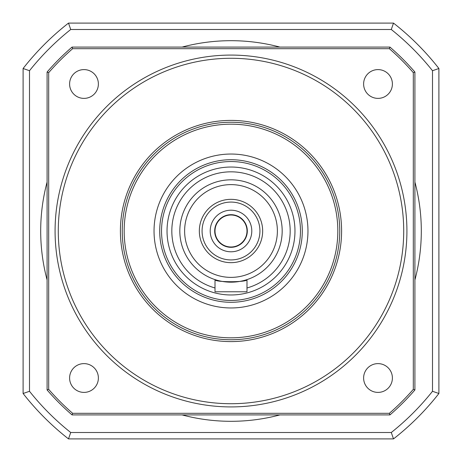 <?xml version="1.0" encoding="UTF-8"?>
<svg xmlns="http://www.w3.org/2000/svg" width="462" height="462" viewBox="0 0 462 462"><rect width="100%" height="100%" fill="white"/><g stroke="black" fill="none" stroke-linecap="round" stroke-linejoin="round"><path stroke-width="0.69" d="M98.383 378.008A14.391 14.391 0 0 0 83.992 363.617A14.391 14.391 0 0 0 69.6 378.008A14.391 14.391 0 0 0 83.992 392.4A14.391 14.391 0 0 0 98.383 378.008M392.4 378.008A14.391 14.391 0 0 0 378.008 363.617A14.391 14.391 0 0 0 363.617 378.008A14.391 14.391 0 0 0 378.008 392.4A14.391 14.391 0 0 0 392.4 378.008M392.4 83.992A14.391 14.391 0 0 0 378.008 69.6A14.391 14.391 0 0 0 363.617 83.992A14.391 14.391 0 0 0 378.008 98.383A14.391 14.391 0 0 0 392.4 83.992M98.383 83.992A14.391 14.391 0 0 0 83.992 69.6A14.391 14.391 0 0 0 69.6 83.992A14.391 14.391 0 0 0 83.992 98.383A14.391 14.391 0 0 0 98.383 83.992M120.403 231A110.597 110.597 0 0 1 231 120.403A110.597 110.597 0 0 1 341.597 231A110.597 110.597 0 0 1 231 341.597A110.597 110.597 0 0 1 120.403 231M406.918 231A175.918 175.918 0 0 1 231 406.918A175.918 175.918 0 0 1 55.082 231A175.918 175.918 0 0 1 231 55.082A175.918 175.918 0 0 1 406.918 231A175.918 175.918 0 0 0 231 55.082A175.918 175.918 0 0 0 55.082 231M414.911 182.074A190.309 190.309 0 0 1 414.911 279.926M279.926 414.911A190.309 190.309 0 0 1 182.074 414.911M47.089 279.926A190.309 190.309 0 0 1 47.089 182.074M47.089 72.049A243.081 243.081 0 0 1 72.049 47.089L389.951 47.089A243.081 243.081 0 0 1 414.911 72.049L414.911 389.951A243.081 243.081 0 0 1 389.951 414.911L72.049 414.911A243.081 243.081 0 0 1 47.089 389.951L47.089 72.049L48.689 72.644A241.482 241.482 0 0 1 72.644 48.689L72.049 47.089M72.049 414.911L72.644 413.311A241.482 241.482 0 0 1 48.689 389.356L47.089 389.951M389.951 47.089L389.356 48.689A241.482 241.482 0 0 1 413.311 72.644L414.911 72.049M182.074 47.089A190.309 190.309 0 0 1 279.926 47.089M414.911 389.951L413.311 389.356A241.482 241.482 0 0 1 389.356 413.311L389.951 414.911M389.356 48.689L72.644 48.689M48.689 72.644L48.689 389.356M72.644 413.311L389.356 413.311M413.311 389.356L413.311 72.644M231 339.749A108.749 108.749 0 0 0 339.749 231A108.749 108.749 0 0 0 231 122.251A108.749 108.749 0 0 0 122.251 231A108.749 108.749 0 0 0 231 339.749M231 337.826A106.826 106.826 0 0 0 337.826 231A106.826 106.826 0 0 0 231 124.174A106.826 106.826 0 0 0 124.174 231A106.826 106.826 0 0 0 231 337.826M231 154.037A76.963 76.963 0 0 0 154.037 231A76.963 76.963 0 0 0 231 307.963A76.963 76.963 0 0 0 307.963 231A76.963 76.963 0 0 0 231 154.037M231 159.708A71.292 71.292 0 0 0 159.708 231A71.292 71.292 0 0 0 231 302.292A71.292 71.292 0 0 0 302.292 231A71.292 71.292 0 0 0 231 159.708M231 161.538A69.462 69.462 0 0 0 161.538 231A69.462 69.462 0 0 0 231 300.462A69.462 69.462 0 0 0 300.462 231A69.462 69.462 0 0 0 231 161.538M246.991 231A15.991 15.991 0 0 0 231 215.009A15.991 15.991 0 0 0 215.009 231A15.991 15.991 0 0 0 231 246.991A15.991 15.991 0 0 0 246.991 231M214.686 231A16.314 16.314 0 0 1 231 214.686A16.314 16.314 0 0 1 247.314 231A16.314 16.314 0 0 1 231 247.314A16.314 16.314 0 0 1 214.686 231M294.97 231A63.97 63.97 0 0 1 231 294.97A63.97 63.97 0 0 1 167.03 231A63.97 63.97 0 0 1 231 167.03A63.97 63.97 0 0 1 294.97 231A63.97 63.97 0 0 1 231 294.97A63.97 63.97 0 0 1 167.03 231M215.009 279.614C214.004 282.409 247.973 282.415 246.991 279.614L246.991 291.77L215.009 291.77L215.009 279.614M282.178 231A51.178 51.178 0 0 1 231 282.178A51.178 51.178 0 0 1 179.822 231A51.178 51.178 0 0 1 231 179.822A51.178 51.178 0 0 1 282.178 231A51.178 51.178 0 0 1 231 282.178A51.178 51.178 0 0 1 179.822 231M199.336 231A31.664 31.664 0 0 1 231 199.336A31.664 31.664 0 0 1 262.664 231A31.664 31.664 0 0 1 231 262.664A31.664 31.664 0 0 1 199.336 231M202.073 231A28.927 28.927 0 0 1 231 202.073A28.927 28.927 0 0 1 259.927 231A28.927 28.927 0 0 1 231 259.927A28.927 28.927 0 0 1 202.073 231M210.21 231A20.79 20.79 0 0 1 231 210.21A20.79 20.79 0 0 1 251.79 231A20.79 20.79 0 0 1 231 251.79A20.79 20.79 0 0 1 210.21 231M70.715 432.501L391.285 432.501L393.503 438.9L68.497 438.9A263.871 263.871 0 0 1 23.1 393.503L23.1 68.497L29.499 70.715L29.499 391.285A257.478 257.478 0 0 0 70.715 432.501L68.497 438.9A263.871 263.871 0 0 1 23.1 393.503L29.499 391.285M70.715 29.499L68.497 23.1A263.871 263.871 0 0 0 23.1 68.497A263.871 263.871 0 0 1 68.497 23.1L393.503 23.1L391.285 29.499L70.715 29.499A257.478 257.478 0 0 0 29.499 70.715M438.9 68.497L438.9 393.503A263.871 263.871 0 0 1 393.503 438.9A263.871 263.871 0 0 0 438.9 393.503L432.501 391.285L432.501 70.715L438.9 68.497A263.871 263.871 0 0 0 393.503 23.1A263.871 263.871 0 0 1 438.9 68.497M403.719 231A172.719 172.719 0 0 1 231 403.719A172.719 172.719 0 0 1 58.281 231A172.719 172.719 0 0 1 231 58.281A172.719 172.719 0 0 1 403.719 231M215.009 287.97A59.171 59.171 0 0 1 231 171.829A59.171 59.171 0 0 1 246.991 287.97M277.379 231A46.379 46.379 0 0 1 231 277.379A46.379 46.379 0 0 1 184.621 231A46.379 46.379 0 0 1 231 184.621A46.379 46.379 0 0 1 277.379 231M432.501 70.715A257.478 257.478 0 0 0 391.285 29.499M391.285 432.501A257.478 257.478 0 0 0 432.501 391.285"/></g></svg>
